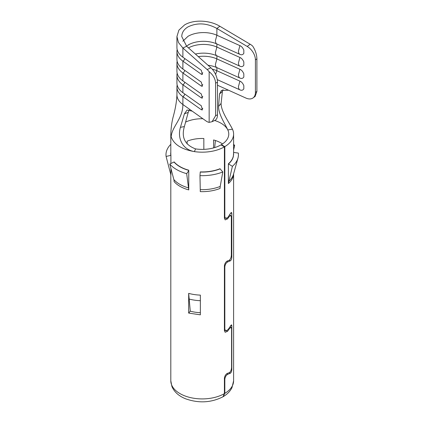 <?xml version="1.0" encoding="UTF-8"?>
<svg xmlns="http://www.w3.org/2000/svg" width="423" height="423" viewBox="0 0 423 423"><rect width="100%" height="100%" fill="white"/><g stroke="black" fill="none" stroke-linecap="round" stroke-linejoin="round"><path stroke-width="0.63" d="M217.475 85.229L245.9 98.051A12.077 7.767 53.5 0 0 253.081 97.903A12.077 7.767 53.5 0 0 255.418 92.484L256.904 91.384L256.904 58.818C256.74 54.414 255.333 50.178 252.684 46.107A12.077 7.767 53.5 0 0 250.167 44.241L219.854 26.263C209.76 20.034 193.581 19.368 184.534 24.952L178.897 30.123L176.93 36.547L178.464 42.512L182.884 48.021L182.884 57.195L201.311 70.292L202.358 74.443L201.311 74.231L182.884 61.139A26.564 15.339 180 0 1 176.93 51.469A26.564 15.339 180 0 1 177.152 49.496M255.418 92.484L255.418 59.913A12.077 7.767 -126.5 0 0 247.196 46.44L216.877 28.457C206.821 22.974 197.187 22.456 187.981 26.903C184.169 29.213 182.102 32.201 181.784 35.865L181.763 36.547L186.628 46.26L182.884 48.021L207.143 69.562A12.077 6.218 64.9 0 1 209.158 71.725L209.158 122.369A12.077 6.218 64.9 0 1 206.112 121.026L182.884 104.523A26.564 15.339 180 0 1 176.936 95.032A26.564 15.339 180 0 1 176.93 94.852C176.661 101.414 175.418 108.727 173.192 116.79C171.86 121.739 171.066 127.487 170.813 134.043L171.162 136.756C172.008 126.429 182.884 118.789 182.884 104.523L182.884 96.634A26.564 15.339 180 0 1 176.93 86.964A26.564 15.339 180 0 1 177.152 84.991M202.776 84.579A2.416 1.528 -54.6 0 1 201.311 86.065L202.358 86.271L201.311 82.12L182.884 69.028A26.564 15.339 180 0 1 176.93 59.357L176.93 51.469M201.311 86.065L182.884 72.973A26.564 15.339 180 0 1 176.93 63.297A26.564 15.339 180 0 1 177.152 61.324M202.776 96.412A2.416 1.528 -54.6 0 1 201.311 97.898L202.358 98.104L201.311 93.954L182.884 80.862A26.564 15.339 180 0 1 176.93 71.186L176.93 63.297M201.311 97.898L182.884 84.801A26.564 15.339 180 0 1 176.93 75.13A26.564 15.339 180 0 1 177.152 73.158M202.776 108.24A2.416 1.528 -54.6 0 1 201.311 109.726L202.358 109.938L201.311 105.787L182.884 92.69A26.564 15.339 180 0 1 176.93 83.019L176.93 75.13M201.311 109.726L182.884 96.634A2.416 1.528 125.4 0 0 184.703 93.985M209.158 71.725C213.197 74.971 215.344 78.773 215.598 83.125L215.598 115.696L212.097 121.697L209.158 122.369M215.598 115.696L217.475 114.818A12.077 6.218 64.9 0 1 214.99 120.338L212.23 121.634M171.162 136.756C173.753 144.375 181.488 149.324 194.369 151.603C181.763 149.372 177.327 137.332 180.425 127.339L184.412 113.792L188.209 112.418L189.266 109.816M192.195 111.143L187.077 110.033L184.412 113.792M182.884 57.195A26.564 15.339 180 0 1 176.93 47.524L176.93 36.547M186.628 46.26L210.892 67.802A12.077 6.218 64.9 0 1 217.475 82.247L217.475 114.818M182.847 41.221L187.981 36.341A21.737 12.547 180 0 1 202.067 32.608A21.737 12.547 180 0 1 216.877 35.241L216.877 28.457L219.854 26.263M256.904 91.384L255.106 96.407M195.574 148.901L194.369 151.603A31.397 18.126 0 0 0 224.407 146.866L220.991 144.893A26.564 15.339 0 0 1 195.574 148.901C184.92 144.915 181.192 137.464 184.386 126.551L188.209 112.418M224.407 393.607L222.953 396.795C211.146 402.765 198.694 403.426 185.57 398.789C178.792 396.05 174.234 391.941 171.897 386.458L170.807 380.79A31.397 18.126 -0 0 0 190.191 397.535A31.397 18.126 -0 0 0 224.407 393.607L224.407 378.199C224.782 375.746 225.84 374.106 227.574 373.282L229.388 372.642C230.725 371.637 231.455 369.818 231.587 367.18L231.587 328.787L231.053 327.27L229.388 328.692L227.574 331.267L225.173 332.293L224.407 330.627L224.407 265.803C224.782 263.344 225.84 261.705 227.574 260.885L229.07 260.372C230.45 259.384 231.212 257.575 231.349 254.953L231.349 216.92L230.794 215.386L229.07 216.782L227.574 218.865L225.173 219.891L224.407 218.226L224.407 146.866M202.866 118.72A26.564 15.339 0 0 0 185.739 122.014M221.345 145.1L221.345 144.687A26.564 15.339 0 0 0 227.77 138.226A26.564 15.339 0 0 0 228.769 134.049A26.564 15.339 0 0 0 227.796 129.935A26.564 15.339 0 0 0 214.646 120.497M203.838 149.356L203.838 138.501A26.564 15.339 0 0 0 187.109 141.192L187.109 143.92M213.589 147.907L213.589 139.955A26.564 15.339 0 0 1 222.524 143.931M170.807 134.049L170.807 153.813A31.397 18.126 0 0 0 170.913 155.278L170.913 163.521M170.913 155.796L170.792 155.368L166.096 156.447L170.913 174.995L170.913 168.402M174.102 162.131L174.102 161.893A31.397 18.126 0 0 0 188.753 170.189L188.753 189.911L186.686 173.657L188.753 170.707M188.669 313.089L190.265 311.164L188.669 293.372L188.669 313.089L200.365 314.828L200.365 295.111A31.397 18.126 180 0 1 188.669 293.372M200.253 189.641A31.688 18.295 0 0 0 210.702 189.007A31.688 18.295 0 0 0 220.214 186.437L220.05 188.447A31.397 18.126 -0 0 1 210.622 190.995A31.397 18.126 -0 0 1 200.269 191.624A12.077 0.608 -88 0 0 200.253 189.641L199.973 175.635L200.269 171.902A31.397 18.126 0 0 0 220.05 168.724L220.05 168.899M228.378 164.341L228.473 163.95L232.407 166.313L228.378 183.545L228.378 163.823A31.397 18.126 0 0 0 232.417 158.747A31.397 18.126 0 0 0 233.602 153.813L233.602 134.049A31.397 18.126 0 0 0 232.454 129.189L227.796 129.935C224.803 123.299 218.58 114.485 218.554 106.432L219.526 93.985L221.483 90.385M231.106 256.914L231.815 257.057C231.714 258.828 231.27 260.066 230.472 260.769L227.928 261.826C226.236 262.667 225.2 264.322 224.83 266.781L224.83 329.147L225.602 330.818L224.407 330.204M231.307 369.353L231.815 369.459C231.714 371.23 231.27 372.467 230.472 373.171L227.928 374.228C226.236 375.069 225.2 376.719 224.83 379.182L224.83 393.358L223.175 396.647M220.214 186.437L222.794 171.965L220.113 168.872A31.514 18.194 -0 0 1 200.264 172.061M170.807 144.322A36.23 20.917 0 0 0 169.279 146.03A36.23 20.917 0 0 0 167.344 149.06A36.23 20.917 0 0 0 166.096 156.447M188.753 189.911A31.397 18.126 -0 0 1 180.219 186.469A31.397 18.126 -0 0 1 174.102 181.61A12.077 8.825 -40.8 0 0 173.842 179.537L169.776 164.082A36.23 20.917 0 0 0 176.835 169.692A36.23 20.917 0 0 0 186.686 173.657M199.973 175.635A36.23 20.917 0 0 0 211.918 174.911A36.23 20.917 0 0 0 222.794 171.965M188.706 170.337A31.514 18.194 -0 0 1 173.996 162.009L169.776 164.082M232.407 166.313A36.23 20.917 0 0 0 235.13 163.484A36.23 20.917 0 0 0 237.065 160.454A36.23 20.917 0 0 0 237.98 158.059A36.23 20.917 0 0 0 238.26 156.79A36.23 20.917 0 0 0 238.313 153.068L233.618 152.428L233.327 156.769L232.528 158.852A31.514 18.194 -0 0 1 228.473 163.95M233.602 149.964L234.638 145.433A36.23 20.917 -0 0 0 233.602 144.322M233.602 145.523L234.638 145.433M231.365 160.798L231.487 160.354M214.667 147.595L215.397 140.499M223.021 89.613L222.413 91.431L221.097 103.402C220.98 111.365 229.076 122.21 232.454 129.189M217.237 79.624L239.91 89.85C241.549 90.644 242.855 90.311 243.828 88.851L243.828 85.668C242.86 83.331 241.554 81.819 239.91 81.126L238.456 86.562C238.487 88.259 238.969 89.359 239.91 89.85M212.209 69.129A21.737 12.547 180 0 1 216.877 70.736L239.91 81.126M208.016 65.248A21.737 12.547 180 0 1 216.877 67.632L239.91 78.022C241.549 78.81 242.855 78.477 243.828 77.018L243.828 73.835C242.86 71.503 241.554 69.985 239.91 69.293L238.456 74.728C238.487 76.426 238.969 77.525 239.91 78.022M198.287 56.613A21.737 12.547 180 0 1 202.067 56.27A21.737 12.547 180 0 1 216.877 58.903L239.91 69.293M195.4 54.049A21.737 12.547 180 0 1 202.067 53.171A21.737 12.547 180 0 1 216.877 55.804L239.91 66.189C241.549 66.982 242.855 66.644 243.828 65.184L243.828 62.001C242.86 59.669 241.554 58.157 239.91 57.459L238.456 62.895C238.487 64.597 238.969 65.692 239.91 66.189M188.468 47.894A21.737 12.547 180 0 1 202.067 44.441A21.737 12.547 180 0 1 216.877 47.075L239.91 57.459M188.304 44.886A21.737 12.547 180 0 1 189.705 44.161A21.737 12.547 180 0 1 202.067 41.338A21.737 12.547 180 0 1 216.877 43.971L239.91 54.356C241.549 55.149 242.855 54.816 243.828 53.356L243.828 50.173C242.86 47.836 241.554 46.324 239.91 45.631L238.456 51.067C238.487 52.764 238.969 53.864 239.91 54.356M215.603 74.443L216.877 70.736L216.877 67.632C215.942 67.141 215.46 66.041 215.429 64.338L216.877 58.903L216.877 55.804C215.942 55.307 215.46 54.207 215.429 52.51L216.877 47.075L216.877 43.971C215.942 43.474 215.46 42.379 215.429 40.677L216.877 35.241L239.91 45.631M190.265 311.164A27.696 15.989 -0 0 0 200.365 312.692M170.807 152.328A31.514 18.194 -0 0 0 170.792 155.368M231.815 369.459L231.815 325.789L231.481 324.79L227.928 329.755L225.602 330.818M231.815 257.057L231.815 213.388L231.481 212.394L230.472 213.398L227.928 217.353L225.602 218.416L224.83 216.75L224.83 146.617A31.397 18.126 0 0 0 232.417 138.987A31.397 18.126 0 0 0 233.602 134.049M224.83 146.617L221.345 144.687M228.52 90.21L221.377 90.469M184.703 58.49A2.416 1.528 -54.6 0 1 182.884 61.139L182.884 69.028M202.776 72.745A2.416 1.528 -54.6 0 1 201.311 74.231M184.703 70.324A2.416 1.528 125.4 0 1 182.884 72.973L182.884 80.862M184.703 82.152A2.416 1.528 125.4 0 1 182.884 84.801L182.884 92.69M207.143 69.562L210.892 67.802M215.598 83.125L217.475 82.247M250.167 44.241L247.196 46.44M256.904 58.818L255.418 59.913M228.489 216.576L229.07 216.782M226.575 218.448L227.574 218.865M228.822 328.502L229.388 328.692M226.575 330.849L227.574 331.267M226.733 261.34L227.928 261.826M224.407 266.543L224.83 266.781M229.06 372.779L230.472 373.171M226.733 373.742L227.928 374.228M224.407 378.945L224.83 379.182M229.06 260.378L230.472 260.769M200.365 300.695A30.742 17.75 180 0 1 188.954 298.992M224.407 393.12L224.83 393.358A31.397 18.126 -0 0 0 232.417 385.723A31.397 18.126 -0 0 0 233.602 380.79L231.968 387.69C230.181 391.233 227.336 394.173 223.429 396.515M173.842 179.537A31.688 18.295 0 0 0 180.018 184.444A31.688 18.295 0 0 0 188.632 187.912M228.378 183.545A31.397 18.126 -0 0 0 230.736 181.097A31.397 18.126 -0 0 0 232.417 178.469A31.397 18.126 -0 0 0 233.454 175.296A31.397 18.126 -0 0 0 233.596 173.906M228.616 181.488A31.688 18.295 0 0 0 231 179.019A31.688 18.295 0 0 0 232.692 176.365A31.688 18.295 -0 0 0 233.496 174.271L237.98 158.059M221.097 103.402L218.554 106.432M222.413 91.431L219.526 93.985M170.807 380.79L170.807 173.716A31.397 18.126 -0 0 0 170.913 174.995M230.62 213.144L231.815 213.388M224.407 216.513L224.83 216.75M230.62 325.546L231.815 325.789M224.407 328.914L224.83 329.147M180.425 127.339L184.391 126.551M176.93 86.964L176.93 94.852M253.081 97.903L255.175 96.354M229.509 215.048L230.794 215.386M229.811 326.958L231.053 327.27M186.48 46.123L189.705 44.161M225.596 218.416L224.407 217.803M233.602 380.79L233.602 173.885"/></g></svg>

